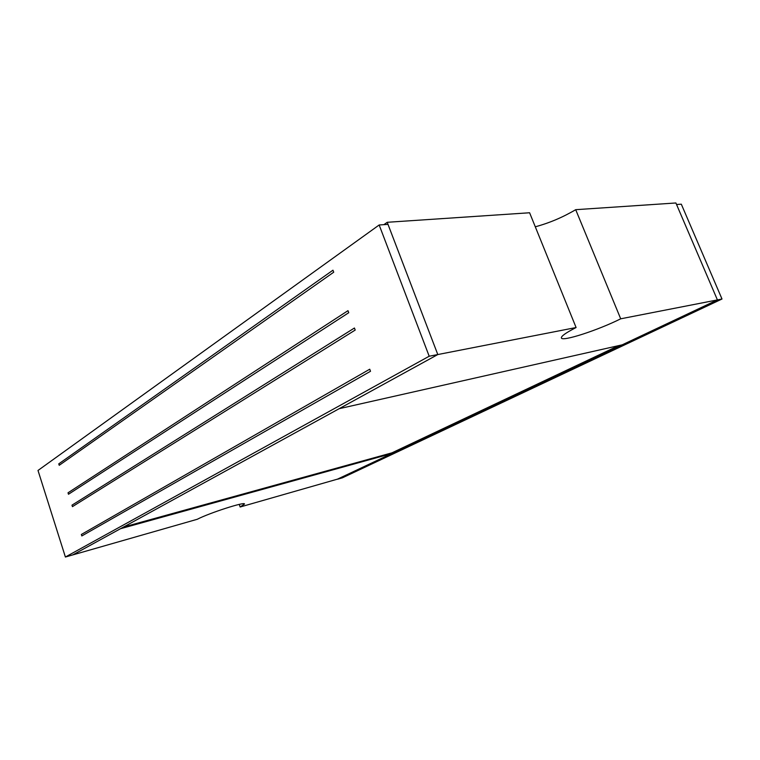 <?xml version="1.0" encoding="UTF-8"?>
<svg xmlns="http://www.w3.org/2000/svg" width="760" height="760" viewBox="0 0 760 760"><rect width="100%" height="100%" fill="white"/><g stroke="black" fill="none" stroke-linecap="round" stroke-linejoin="round"><path stroke-width="1.14" d="M620.702 318.81C597.968 330.229 561.991 341.915 561.383 337.953C561.022 336.233 565.924 332.756 576.089 327.531L437.798 354.549L339.159 408.69L622.288 344.812L717.411 299.915L620.702 318.81L575.7 209.684L675.896 202.977L717.411 299.915L722 299.012L681.311 204.184L676.552 204.506L717.411 299.915L337.488 479.142M722 299.012L342.351 477.85L337.526 479.227M576.089 327.531L529.606 212.762L387.21 222.291L437.798 354.549L429.191 356.231L379.164 224.979L387.999 224.371L437.798 354.549L72.76 554.914L120.469 528.722L392.169 453.435L391.951 452.837L618.744 345.61M391.951 452.837L123.509 527.06M379.164 224.979L38 470.459L65.398 557.023L197.286 519.27C209.266 512.99 245.252 501.41 244.501 504.003L240.15 507.006L239.257 504.403M429.191 356.231L65.398 557.023M387.21 222.291L383.923 224.646M535.287 226.793C549.242 223.05 562.714 217.341 575.7 209.684M392.169 453.435L338.067 478.971L240.15 507.006M333.716 272.213L332.966 270.199L58.767 463.856L59.223 465.3L333.716 272.213M348.755 312.702L347.994 310.669L68.02 492.803L68.486 494.256L348.755 312.702M355.195 330.068L354.435 328.016L71.981 505.172L72.447 506.635L355.195 330.068M370.509 371.279L369.74 369.208L81.348 534.47L81.823 535.942L370.509 371.279"/></g></svg>
